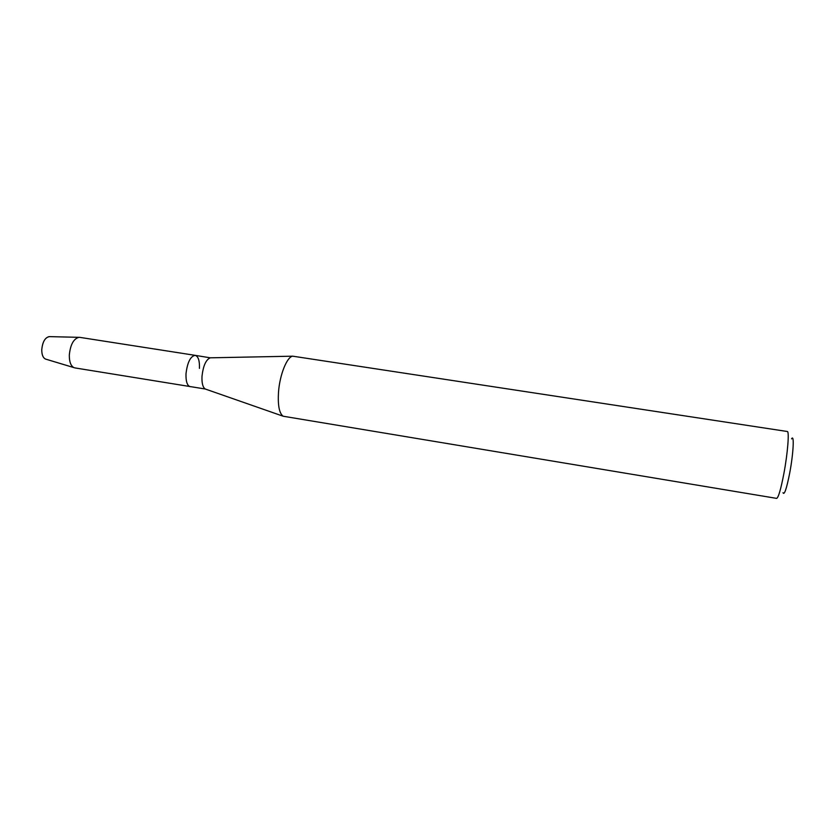 <?xml version="1.0" encoding="UTF-8"?>
<svg xmlns="http://www.w3.org/2000/svg" width="835" height="835" viewBox="0 0 835 835"><rect width="100%" height="100%" fill="white"/><g stroke="black" fill="none" stroke-linecap="round" stroke-linejoin="round"><path stroke-width="1.25" d="M49.067 336.62C44.933 337.737 42.491 342.099 41.76 349.708C41.75 354.708 43.002 357.829 45.497 359.06L45.967 359.207C43.19 358.257 41.781 355.094 41.76 349.708C42.606 341.63 45.205 337.267 49.568 336.63L79.732 337.35L195.213 355.355C198.302 356.388 199.711 360.73 199.44 368.36M45.497 359.06L74.868 367.901L205.274 389.016C202.811 387.398 201.715 383.171 201.997 376.345C203.176 365.855 205.921 359.687 210.243 357.818L195.213 355.355C190.453 356.201 187.384 362.338 186.007 373.777C187.384 362.338 190.453 356.201 195.213 355.355M278.504 392.168C279.725 374.769 286.989 356.743 292.741 356.18L787.29 431.497C789.44 431.048 787.718 453.154 783.888 473.539C780.829 489.414 778.408 497.702 776.623 498.38L283.169 416.227C279.276 413.408 277.721 405.392 278.504 392.168M782.99 492.702C784.305 495.51 786.549 488.945 789.712 473.017C793.427 453.488 794.429 433.553 791.57 438.866M190.223 386.688C187.186 385.707 185.777 381.397 186.007 373.777C185.777 381.397 187.186 385.707 190.223 386.688M74.064 367.682C70.85 366.054 69.263 361.858 69.315 355.084C70.349 344.751 73.543 338.822 78.907 337.319M210.243 357.818L292.741 356.18M205.274 389.016L283.169 416.227"/></g></svg>
